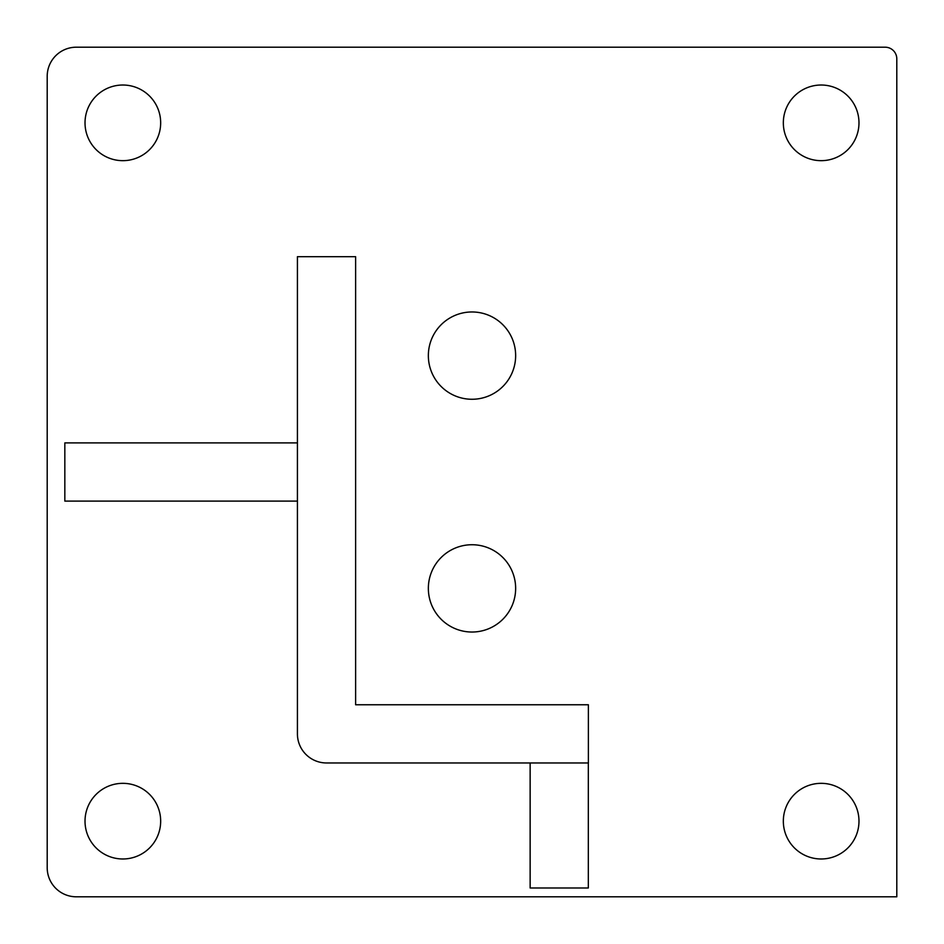 <?xml version="1.0" encoding="UTF-8"?>
<svg xmlns="http://www.w3.org/2000/svg" width="944" height="944" viewBox="0 0 944 944"><rect width="100%" height="100%" fill="white"/><g stroke="black" fill="none" stroke-linecap="round" stroke-linejoin="round"><path stroke-width="1.42" d="M515.648 355.617A43.648 43.648 0 0 1 472 399.265A43.648 43.648 0 0 1 428.352 355.617A43.648 43.648 0 0 1 472 311.968A43.648 43.648 0 0 1 515.648 355.617M515.648 588.383A43.648 43.648 0 0 1 472 632.032A43.648 43.648 0 0 1 428.352 588.383A43.648 43.648 0 0 1 472 544.735A43.648 43.648 0 0 1 515.648 588.383M160.669 122.85A37.819 37.819 0 0 1 122.85 160.669A37.819 37.819 0 0 1 85.019 122.85A37.819 37.819 0 0 1 122.85 85.019A37.819 37.819 0 0 1 160.669 122.85M858.981 122.85A37.819 37.819 0 0 1 821.15 160.669A37.819 37.819 0 0 1 783.331 122.85A37.819 37.819 0 0 1 821.15 85.019A37.819 37.819 0 0 1 858.981 122.85M160.669 821.15A37.819 37.819 0 0 1 122.85 858.981A37.819 37.819 0 0 1 85.019 821.15A37.819 37.819 0 0 1 122.85 783.331A37.819 37.819 0 0 1 160.669 821.15M858.981 821.15A37.819 37.819 0 0 1 821.15 858.981A37.819 37.819 0 0 1 783.331 821.15A37.819 37.819 0 0 1 821.15 783.331A37.819 37.819 0 0 1 858.981 821.15M530.139 762.964L530.139 887.985L588.324 887.985L588.324 762.964M588.383 762.964L326.518 762.964A29.099 29.099 0 0 1 297.419 733.866L297.419 256.685L355.617 256.685L355.617 704.767L588.383 704.767L588.383 762.964M297.419 442.901L64.829 442.901L64.829 501.099L297.419 501.099M76.299 896.8L896.8 896.8L896.8 58.835A11.635 11.635 0 0 0 885.165 47.2L76.299 47.2A29.099 29.099 0 0 0 47.2 76.299L47.2 867.701A29.099 29.099 0 0 0 76.299 896.8"/></g></svg>
